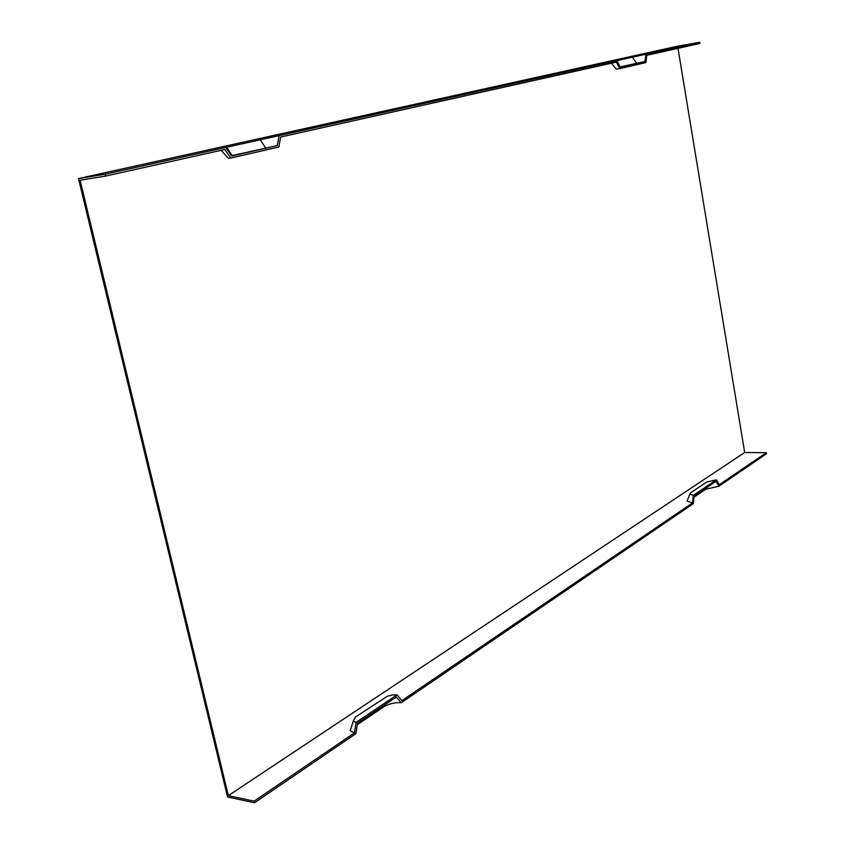 <?xml version="1.0" encoding="UTF-8"?>
<svg xmlns="http://www.w3.org/2000/svg" width="845" height="845" viewBox="0 0 845 845"><rect width="100%" height="100%" fill="white"/><g stroke="black" fill="none" stroke-linecap="round" stroke-linejoin="round"><path stroke-width="1.27" d="M225.7 147.463L699.745 42.25L676.644 46.39L78.5 178.57L105.15 174.218L225.7 147.463L231.794 156.008L277.329 145.593L279.093 135.612M231.551 155.681L277.329 145.593M699.745 42.25L699.935 43.444L646.752 55.305L645.865 62.604L619.776 68.603L616.406 62.086L280.635 137.027L278.882 146.998L230.907 158.026L224.812 149.491L105.604 176.098L105.15 174.218M351.731 725.961L350.21 730.798L354.509 732.868L356.094 722.401L353.273 721.07L355.46 717.014L387.327 696.248L392.386 694.939L397.023 694.843L401.903 700.621L692.53 502.912L693.354 495.328L716.423 479.791L719.275 484.724L766.33 452.709L744.677 452.508L228.34 795.652L80.095 180.217L105.604 176.098M230.907 158.026L228.256 158.258M687.714 499.543L687.101 501.117L692.53 502.912M228.34 795.652L254.134 801.155L354.509 732.868M694.03 497.187L705.86 489.192L718.894 486.234L716.042 481.312L694.146 496.078L693.333 503.652L401.217 702.765L396.316 696.988L357.498 723.172L355.914 733.64L254.514 802.75L254.134 801.155M718.894 486.234L766.499 453.776L766.33 452.709M356.094 722.401L397.023 694.843M401.217 702.765C394.985 702.258 389.101 703.663 383.545 706.948L357.266 724.704M78.5 178.57L227.548 796.972L254.514 802.75M616.322 69.089L619.776 68.603M616.871 60.639L620.241 67.167L644.999 61.505L645.897 54.207M693.354 495.328L689.795 494.188L690.714 492.751L706.832 481.956L716.423 479.791M620.103 66.903L644.999 61.505M744.677 452.508L677.996 48.334M259.943 139.362L265.626 147.896M226.407 146.787L232.174 155.533M383.545 706.948L383.979 705.311M705.86 489.192L706.346 487.85M632.081 56.89L636.56 63.153M228.351 158.364L221.147 150.304M616.332 69.11L611.41 63.195M689.795 494.188L687.101 501.117M353.273 721.07L350.21 730.798"/></g></svg>
